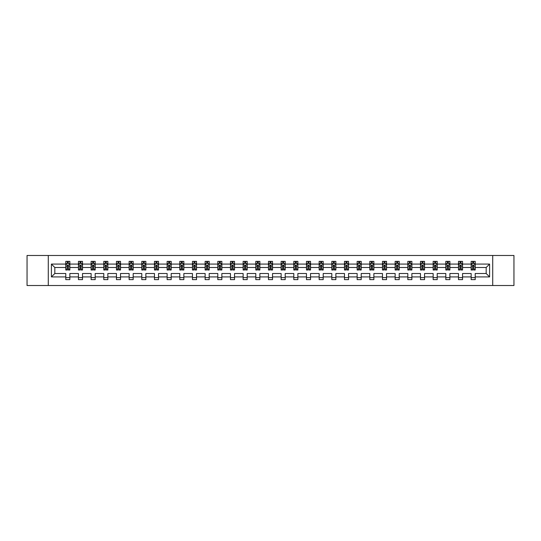 <?xml version="1.0" encoding="UTF-8"?>
<svg xmlns="http://www.w3.org/2000/svg" width="541" height="541" viewBox="0 0 541 541"><rect width="100%" height="100%" fill="white"/><g stroke="black" fill="none" stroke-linecap="round" stroke-linejoin="round"><path stroke-width="0.81" d="M492.716 285.52L513.95 285.52L513.95 255.48L492.716 255.48L492.716 285.52L48.284 285.52L48.284 255.48L27.05 255.48L27.05 285.52L48.284 285.52M475.214 276.918L475.214 273.503L486.176 273.503L489.591 276.918L475.214 276.918L475.214 279.636L471.157 279.636L471.157 276.918L462.548 276.918L462.548 279.636L458.491 279.636L458.491 276.918L449.882 276.918L449.882 279.636L445.818 279.636L445.818 276.918L437.209 276.918L437.209 279.636L433.152 279.636L433.152 276.918L424.543 276.918L424.543 279.636L420.485 279.636L420.485 276.918L411.877 276.918L411.877 279.636L407.819 279.636L407.819 276.918L399.211 276.918L399.211 279.636L395.146 279.636L395.146 276.918L386.538 276.918L386.538 279.636L382.48 279.636L382.48 276.918L373.872 276.918L373.872 279.636L369.814 279.636L369.814 276.918L361.205 276.918L361.205 279.636L357.148 279.636L357.148 276.918L348.539 276.918L348.539 279.636L344.475 279.636L344.475 276.918L335.866 276.918L335.866 279.636L331.809 279.636L331.809 276.918L323.2 276.918L323.2 279.636L319.143 279.636L319.143 276.918L310.534 276.918L310.534 279.636L306.476 279.636L306.476 276.918L297.868 276.918L297.868 279.636L293.804 279.636L293.804 276.918L285.195 276.918L285.195 279.636L281.137 279.636L281.137 276.918L272.529 276.918L272.529 279.636L268.471 279.636L268.471 276.918L259.863 276.918L259.863 279.636L255.805 279.636L255.805 276.918L247.196 276.918L247.196 279.636L243.132 279.636L243.132 276.918L234.524 276.918L234.524 279.636L230.466 279.636L230.466 276.918L221.857 276.918L221.857 279.636L217.8 279.636L217.8 276.918L209.191 276.918L209.191 279.636L205.134 279.636L205.134 276.918L196.525 276.918L196.525 279.636L192.461 279.636L192.461 276.918L183.852 276.918L183.852 279.636L179.795 279.636L179.795 276.918L171.186 276.918L171.186 279.636L167.128 279.636L167.128 276.918L158.52 276.918L158.52 279.636L154.462 279.636L154.462 276.918L145.854 276.918L145.854 279.636L141.789 279.636L141.789 276.918L133.181 276.918L133.181 279.636L129.123 279.636L129.123 276.918L120.515 276.918L120.515 279.636L116.457 279.636L116.457 276.918L107.848 276.918L107.848 279.636L103.791 279.636L103.791 276.918L95.182 276.918L95.182 279.636L91.118 279.636L91.118 276.918L82.509 276.918L82.509 279.636L78.452 279.636L78.452 276.918L69.843 276.918L69.843 279.636L65.786 279.636L65.786 276.918L51.409 276.918L51.409 264.082L65.786 264.082L65.786 261.364L69.843 261.364L69.843 264.082L78.452 264.082L78.452 261.364L82.509 261.364L82.509 264.082L91.118 264.082L91.118 261.364L95.182 261.364L95.182 264.082L103.791 264.082L103.791 261.364L107.848 261.364L107.848 264.082L116.457 264.082L116.457 261.364L120.515 261.364L120.515 264.082L129.123 264.082L129.123 261.364L133.181 261.364L133.181 264.082L141.789 264.082L141.789 261.364L145.854 261.364L145.854 264.082L154.462 264.082L154.462 261.364L158.52 261.364L158.52 264.082L167.128 264.082L167.128 261.364L171.186 261.364L171.186 264.082L179.795 264.082L179.795 261.364L183.852 261.364L183.852 264.082L192.461 264.082L192.461 261.364L196.525 261.364L196.525 264.082L205.134 264.082L205.134 261.364L209.191 261.364L209.191 264.082L217.8 264.082L217.8 261.364L221.857 261.364L221.857 264.082L230.466 264.082L230.466 261.364L234.524 261.364L234.524 264.082L243.132 264.082L243.132 261.364L247.196 261.364L247.196 264.082L255.805 264.082L255.805 261.364L259.863 261.364L259.863 264.082L268.471 264.082L268.471 261.364L272.529 261.364L272.529 264.082L281.137 264.082L281.137 261.364L285.195 261.364L285.195 264.082L293.804 264.082L293.804 261.364L297.868 261.364L297.868 264.082L306.476 264.082L306.476 261.364L310.534 261.364L310.534 264.082L319.143 264.082L319.143 261.364L323.2 261.364L323.2 264.082L331.809 264.082L331.809 261.364L335.866 261.364L335.866 264.082L344.475 264.082L344.475 261.364L348.539 261.364L348.539 264.082L357.148 264.082L357.148 261.364L361.205 261.364L361.205 264.082L369.814 264.082L369.814 261.364L373.872 261.364L373.872 264.082L382.48 264.082L382.48 261.364L386.538 261.364L386.538 264.082L395.146 264.082L395.146 261.364L399.211 261.364L399.211 264.082L407.819 264.082L407.819 261.364L411.877 261.364L411.877 264.082L420.485 264.082L420.485 261.364L424.543 261.364L424.543 264.082L433.152 264.082L433.152 261.364L437.209 261.364L437.209 264.082L445.818 264.082L445.818 261.364L449.882 261.364L449.882 264.082L458.491 264.082L458.491 261.364L462.548 261.364L462.548 264.082L471.157 264.082L471.157 261.364L475.214 261.364L475.214 264.082L489.591 264.082L489.591 276.918M492.716 255.48L48.284 255.48M471.157 264.082L471.157 267.497L462.548 267.497L462.548 264.082M462.548 276.918L462.548 273.503L471.157 273.503L471.157 276.918M458.491 264.082L458.491 267.497L449.882 267.497L449.882 264.082M449.882 276.918L449.882 273.503L458.491 273.503L458.491 276.918M445.818 264.082L445.818 267.497L437.209 267.497L437.209 264.082M437.209 276.918L437.209 273.503L445.818 273.503L445.818 276.918M433.152 264.082L433.152 267.497L424.543 267.497L424.543 264.082M424.543 276.918L424.543 273.503L433.152 273.503L433.152 276.918M420.485 264.082L420.485 267.497L411.877 267.497L411.877 264.082M411.877 276.918L411.877 273.503L420.485 273.503L420.485 276.918M407.819 264.082L407.819 267.497L399.211 267.497L399.211 264.082M399.211 276.918L399.211 273.503L407.819 273.503L407.819 276.918M395.146 264.082L395.146 267.497L386.538 267.497L386.538 264.082M386.538 276.918L386.538 273.503L395.146 273.503L395.146 276.918M382.48 264.082L382.48 267.497L373.872 267.497L373.872 264.082M373.872 276.918L373.872 273.503L382.48 273.503L382.48 276.918M369.814 264.082L369.814 267.497L361.205 267.497L361.205 264.082M361.205 276.918L361.205 273.503L369.814 273.503L369.814 276.918M357.148 264.082L357.148 267.497L348.539 267.497L348.539 264.082M348.539 276.918L348.539 273.503L357.148 273.503L357.148 276.918M344.475 264.082L344.475 267.497L335.866 267.497L335.866 264.082M335.866 276.918L335.866 273.503L344.475 273.503L344.475 276.918M331.809 264.082L331.809 267.497L323.2 267.497L323.2 264.082M323.2 276.918L323.2 273.503L331.809 273.503L331.809 276.918M319.143 264.082L319.143 267.497L310.534 267.497L310.534 264.082M310.534 276.918L310.534 273.503L319.143 273.503L319.143 276.918M306.476 264.082L306.476 267.497L297.868 267.497L297.868 264.082M297.868 276.918L297.868 273.503L306.476 273.503L306.476 276.918M293.804 264.082L293.804 267.497L285.195 267.497L285.195 264.082M285.195 276.918L285.195 273.503L293.804 273.503L293.804 276.918M281.137 264.082L281.137 267.497L272.529 267.497L272.529 264.082M272.529 276.918L272.529 273.503L281.137 273.503L281.137 276.918M268.471 264.082L268.471 267.497L259.863 267.497L259.863 264.082M259.863 276.918L259.863 273.503L268.471 273.503L268.471 276.918M255.805 264.082L255.805 267.497L247.196 267.497L247.196 264.082M247.196 276.918L247.196 273.503L255.805 273.503L255.805 276.918M243.132 264.082L243.132 267.497L234.524 267.497L234.524 264.082M234.524 276.918L234.524 273.503L243.132 273.503L243.132 276.918M230.466 264.082L230.466 267.497L221.857 267.497L221.857 264.082M221.857 276.918L221.857 273.503L230.466 273.503L230.466 276.918M217.8 264.082L217.8 267.497L209.191 267.497L209.191 264.082M209.191 276.918L209.191 273.503L217.8 273.503L217.8 276.918M205.134 264.082L205.134 267.497L196.525 267.497L196.525 264.082M196.525 276.918L196.525 273.503L205.134 273.503L205.134 276.918M192.461 264.082L192.461 267.497L183.852 267.497L183.852 264.082M183.852 276.918L183.852 273.503L192.461 273.503L192.461 276.918M179.795 264.082L179.795 267.497L171.186 267.497L171.186 264.082M171.186 276.918L171.186 273.503L179.795 273.503L179.795 276.918M167.128 264.082L167.128 267.497L158.52 267.497L158.52 264.082M158.52 276.918L158.52 273.503L167.128 273.503L167.128 276.918M154.462 264.082L154.462 267.497L145.854 267.497L145.854 264.082M145.854 276.918L145.854 273.503L154.462 273.503L154.462 276.918M141.789 264.082L141.789 267.497L133.181 267.497L133.181 264.082M133.181 276.918L133.181 273.503L141.789 273.503L141.789 276.918M129.123 264.082L129.123 267.497L120.515 267.497L120.515 264.082M120.515 276.918L120.515 273.503L129.123 273.503L129.123 276.918M116.457 264.082L116.457 267.497L107.848 267.497L107.848 264.082M107.848 276.918L107.848 273.503L116.457 273.503L116.457 276.918M103.791 264.082L103.791 267.497L95.182 267.497L95.182 264.082M95.182 276.918L95.182 273.503L103.791 273.503L103.791 276.918M91.118 264.082L91.118 267.497L82.509 267.497L82.509 264.082M82.509 276.918L82.509 273.503L91.118 273.503L91.118 276.918M78.452 264.082L78.452 267.497L69.843 267.497L69.843 264.082M69.843 276.918L69.843 273.503L78.452 273.503L78.452 276.918M65.786 264.082L65.786 267.497L54.824 267.497L54.824 273.503L65.786 273.503L65.786 276.918M51.409 264.082L54.824 267.497M486.176 273.503L486.176 267.497L475.214 267.497L475.214 264.082M472.699 263.393L473.673 263.393M460.033 263.393L461.006 263.393M447.36 263.393L448.34 263.393M434.693 263.393L435.667 263.393M422.027 263.393L423.001 263.393M409.361 263.393L410.335 263.393M396.688 263.393L397.669 263.393M384.022 263.393L384.996 263.393M371.356 263.393L372.33 263.393M358.69 263.393L359.664 263.393M346.017 263.393L346.997 263.393M333.351 263.393L334.324 263.393M320.685 263.393L321.658 263.393M308.018 263.393L308.992 263.393M295.345 263.393L296.326 263.393M282.679 263.393L283.653 263.393M270.013 263.393L270.987 263.393M257.347 263.393L258.321 263.393M244.674 263.393L245.655 263.393M232.008 263.393L232.982 263.393M219.342 263.393L220.315 263.393M206.676 263.393L207.649 263.393M194.003 263.393L194.983 263.393M181.336 263.393L182.31 263.393M168.67 263.393L169.644 263.393M156.004 263.393L156.978 263.393M143.331 263.393L144.312 263.393M130.665 263.393L131.639 263.393M117.999 263.393L118.973 263.393M105.333 263.393L106.306 263.393M92.66 263.393L93.64 263.393M79.994 263.393L80.967 263.393M67.327 263.393L68.301 263.393M65.786 277.607L69.843 277.607M78.452 277.607L82.509 277.607M91.118 277.607L95.182 277.607M103.791 277.607L107.848 277.607M116.457 277.607L120.515 277.607M129.123 277.607L133.181 277.607M141.789 277.607L145.854 277.607M154.462 277.607L158.52 277.607M167.128 277.607L171.186 277.607M179.795 277.607L183.852 277.607M192.461 277.607L196.525 277.607M205.134 277.607L209.191 277.607M217.8 277.607L221.857 277.607M230.466 277.607L234.524 277.607M243.132 277.607L247.196 277.607M255.805 277.607L259.863 277.607M268.471 277.607L272.529 277.607M281.137 277.607L285.195 277.607M293.804 277.607L297.868 277.607M306.476 277.607L310.534 277.607M319.143 277.607L323.2 277.607M331.809 277.607L335.866 277.607M344.475 277.607L348.539 277.607M357.148 277.607L361.205 277.607M369.814 277.607L373.872 277.607M382.48 277.607L386.538 277.607M395.146 277.607L399.211 277.607M407.819 277.607L411.877 277.607M420.485 277.607L424.543 277.607M433.152 277.607L437.209 277.607M445.818 277.607L449.882 277.607M458.491 277.607L462.548 277.607M471.157 277.607L475.214 277.607M54.824 273.503L51.409 276.918M489.591 264.082L486.176 267.497M68.301 262.419L67.327 262.419M66.55 263.535L65.786 263.535L65.786 261.364L67.327 261.364L67.327 263.433M65.786 268.992L65.786 270.013L67.327 270.013L67.327 268.992L65.786 268.992L65.786 267.497M69.843 267.497L69.843 270.013L68.301 270.013L68.301 265.672L67.327 265.672L67.327 268.992M69.079 263.535L69.843 263.535L69.843 261.364L68.301 261.364L68.301 263.433M69.843 265.056L69.032 263.433L66.597 263.433L65.786 265.056M80.967 262.419L79.994 262.419M79.216 263.535L78.452 263.535L78.452 261.364L79.994 261.364L79.994 263.433M78.452 268.992L78.452 270.013L79.994 270.013L79.994 268.992L78.452 268.992L78.452 267.497M82.509 267.497L82.509 270.013L80.967 270.013L80.967 265.672L79.994 265.672L79.994 268.992M81.752 263.535L82.509 263.535L82.509 261.364L80.967 261.364L80.967 263.433M82.509 265.056L81.698 263.433L79.263 263.433L78.452 265.056M93.64 262.419L92.66 262.419M91.882 263.535L91.118 263.535L91.118 261.364L92.66 261.364L92.66 263.433M91.118 268.992L91.118 270.013L92.66 270.013L92.66 268.992L91.118 268.992L91.118 267.497M95.182 267.497L95.182 270.013L93.64 270.013L93.64 265.672L92.66 265.672L92.66 268.992M94.418 263.535L95.182 263.535L95.182 261.364L93.64 261.364L93.64 263.433M95.182 265.056L94.371 263.433L91.929 263.433L91.118 265.056M106.306 262.419L105.333 262.419M104.548 263.535L103.791 263.535L103.791 261.364L105.333 261.364L105.333 263.433M103.791 268.992L103.791 270.013L105.333 270.013L105.333 268.992L103.791 268.992L103.791 267.497M107.848 267.497L107.848 270.013L106.306 270.013L106.306 265.672L105.333 265.672L105.333 268.992M107.084 263.535L107.848 263.535L107.848 261.364L106.306 261.364L106.306 263.433M107.848 265.056L107.037 263.433L104.602 263.433L103.791 265.056M118.973 262.419L117.999 262.419M117.221 263.535L116.457 263.535L116.457 261.364L117.999 261.364L117.999 263.433M116.457 268.992L116.457 270.013L117.999 270.013L117.999 268.992L116.457 268.992L116.457 267.497M120.515 267.497L120.515 270.013L118.973 270.013L118.973 265.672L117.999 265.672L117.999 268.992M119.75 263.535L120.515 263.535L120.515 261.364L118.973 261.364L118.973 263.433M120.515 265.056L119.703 263.433L117.269 263.433L116.457 265.056M131.639 262.419L130.665 262.419M129.887 263.535L129.123 263.535L129.123 261.364L130.665 261.364L130.665 263.433M129.123 268.992L129.123 270.013L130.665 270.013L130.665 268.992L129.123 268.992L129.123 267.497M133.181 267.497L133.181 270.013L131.639 270.013L131.639 265.672L130.665 265.672L130.665 268.992M132.423 263.535L133.181 263.535L133.181 261.364L131.639 261.364L131.639 263.433M133.181 265.056L132.369 263.433L129.935 263.433L129.123 265.056M144.312 262.419L143.331 262.419M142.554 263.535L141.789 263.535L141.789 261.364L143.331 261.364L143.331 263.433M141.789 268.992L141.789 270.013L143.331 270.013L143.331 268.992L141.789 268.992L141.789 267.497M145.854 267.497L145.854 270.013L144.312 270.013L144.312 265.672L143.331 265.672L143.331 268.992M145.089 263.535L145.854 263.535L145.854 261.364L144.312 261.364L144.312 263.433M145.854 265.056L145.042 263.433L142.601 263.433L141.789 265.056M156.978 262.419L156.004 262.419M155.22 263.535L154.462 263.535L154.462 261.364L156.004 261.364L156.004 263.433M154.462 268.992L154.462 270.013L156.004 270.013L156.004 268.992L154.462 268.992L154.462 267.497M158.52 267.497L158.52 270.013L156.978 270.013L156.978 265.672L156.004 265.672L156.004 268.992M157.756 263.535L158.52 263.535L158.52 261.364L156.978 261.364L156.978 263.433M158.52 265.056L157.708 263.433L155.274 263.433L154.462 265.056M169.644 262.419L168.67 262.419M167.893 263.535L167.128 263.535L167.128 261.364L168.67 261.364L168.67 263.433M167.128 268.992L167.128 270.013L168.67 270.013L168.67 268.992L167.128 268.992L167.128 267.497M171.186 267.497L171.186 270.013L169.644 270.013L169.644 265.672L168.67 265.672L168.67 268.992M170.422 263.535L171.186 263.535L171.186 261.364L169.644 261.364L169.644 263.433M171.186 265.056L170.374 263.433L167.94 263.433L167.128 265.056M182.31 262.419L181.336 262.419M180.559 263.535L179.795 263.535L179.795 261.364L181.336 261.364L181.336 263.433M179.795 268.992L179.795 270.013L181.336 270.013L181.336 268.992L179.795 268.992L179.795 267.497M183.852 267.497L183.852 270.013L182.31 270.013L182.31 265.672L181.336 265.672L181.336 268.992M183.095 263.535L183.852 263.535L183.852 261.364L182.31 261.364L182.31 263.433M183.852 265.056L183.041 263.433L180.606 263.433L179.795 265.056M194.983 262.419L194.003 262.419M193.225 263.535L192.461 263.535L192.461 261.364L194.003 261.364L194.003 263.433M192.461 268.992L192.461 270.013L194.003 270.013L194.003 268.992L192.461 268.992L192.461 267.497M196.525 267.497L196.525 270.013L194.983 270.013L194.983 265.672L194.003 265.672L194.003 268.992M195.761 263.535L196.525 263.535L196.525 261.364L194.983 261.364L194.983 263.433M196.525 265.056L195.714 263.433L193.272 263.433L192.461 265.056M207.649 262.419L206.676 262.419M205.891 263.535L205.134 263.535L205.134 261.364L206.676 261.364L206.676 263.433M205.134 268.992L205.134 270.013L206.676 270.013L206.676 268.992L205.134 268.992L205.134 267.497M209.191 267.497L209.191 270.013L207.649 270.013L207.649 265.672L206.676 265.672L206.676 268.992M208.427 263.535L209.191 263.535L209.191 261.364L207.649 261.364L207.649 263.433M209.191 265.056L208.38 263.433L205.945 263.433L205.134 265.056M220.315 262.419L219.342 262.419M218.564 263.535L217.8 263.535L217.8 261.364L219.342 261.364L219.342 263.433M217.8 268.992L217.8 270.013L219.342 270.013L219.342 268.992L217.8 268.992L217.8 267.497M221.857 267.497L221.857 270.013L220.315 270.013L220.315 265.672L219.342 265.672L219.342 268.992M221.093 263.535L221.857 263.535L221.857 261.364L220.315 261.364L220.315 263.433M221.857 265.056L221.046 263.433L218.611 263.433L217.8 265.056M232.982 262.419L232.008 262.419M231.23 263.535L230.466 263.535L230.466 261.364L232.008 261.364L232.008 263.433M230.466 268.992L230.466 270.013L232.008 270.013L232.008 268.992L230.466 268.992L230.466 267.497M234.524 267.497L234.524 270.013L232.982 270.013L232.982 265.672L232.008 265.672L232.008 268.992M233.766 263.535L234.524 263.535L234.524 261.364L232.982 261.364L232.982 263.433M234.524 265.056L233.712 263.433L231.278 263.433L230.466 265.056M245.655 262.419L244.674 262.419M243.896 263.535L243.132 263.535L243.132 261.364L244.674 261.364L244.674 263.433M243.132 268.992L243.132 270.013L244.674 270.013L244.674 268.992L243.132 268.992L243.132 267.497M247.196 267.497L247.196 270.013L245.655 270.013L245.655 265.672L244.674 265.672L244.674 268.992M246.432 263.535L247.196 263.535L247.196 261.364L245.655 261.364L245.655 263.433M247.196 265.056L246.385 263.433L243.944 263.433L243.132 265.056M258.321 262.419L257.347 262.419M256.562 263.535L255.805 263.535L255.805 261.364L257.347 261.364L257.347 263.433M255.805 268.992L255.805 270.013L257.347 270.013L257.347 268.992L255.805 268.992L255.805 267.497M259.863 267.497L259.863 270.013L258.321 270.013L258.321 265.672L257.347 265.672L257.347 268.992M259.098 263.535L259.863 263.535L259.863 261.364L258.321 261.364L258.321 263.433M259.863 265.056L259.051 263.433L256.617 263.433L255.805 265.056M270.987 262.419L270.013 262.419M269.235 263.535L268.471 263.535L268.471 261.364L270.013 261.364L270.013 263.433M268.471 268.992L268.471 270.013L270.013 270.013L270.013 268.992L268.471 268.992L268.471 267.497M272.529 267.497L272.529 270.013L270.987 270.013L270.987 265.672L270.013 265.672L270.013 268.992M271.765 263.535L272.529 263.535L272.529 261.364L270.987 261.364L270.987 263.433M272.529 265.056L271.717 263.433L269.283 263.433L268.471 265.056M283.653 262.419L282.679 262.419M281.902 263.535L281.137 263.535L281.137 261.364L282.679 261.364L282.679 263.433M281.137 268.992L281.137 270.013L282.679 270.013L282.679 268.992L281.137 268.992L281.137 267.497M285.195 267.497L285.195 270.013L283.653 270.013L283.653 265.672L282.679 265.672L282.679 268.992M284.438 263.535L285.195 263.535L285.195 261.364L283.653 261.364L283.653 263.433M285.195 265.056L284.383 263.433L281.949 263.433L281.137 265.056M296.326 262.419L295.345 262.419M294.568 263.535L293.804 263.535L293.804 261.364L295.345 261.364L295.345 263.433M293.804 268.992L293.804 270.013L295.345 270.013L295.345 268.992L293.804 268.992L293.804 267.497M297.868 267.497L297.868 270.013L296.326 270.013L296.326 265.672L295.345 265.672L295.345 268.992M297.104 263.535L297.868 263.535L297.868 261.364L296.326 261.364L296.326 263.433M297.868 265.056L297.056 263.433L294.615 263.433L293.804 265.056M308.992 262.419L308.018 262.419M307.234 263.535L306.476 263.535L306.476 261.364L308.018 261.364L308.018 263.433M306.476 268.992L306.476 270.013L308.018 270.013L308.018 268.992L306.476 268.992L306.476 267.497M310.534 267.497L310.534 270.013L308.992 270.013L308.992 265.672L308.018 265.672L308.018 268.992M309.77 263.535L310.534 263.535L310.534 261.364L308.992 261.364L308.992 263.433M310.534 265.056L309.723 263.433L307.288 263.433L306.476 265.056M321.658 262.419L320.685 262.419M319.907 263.535L319.143 263.535L319.143 261.364L320.685 261.364L320.685 263.433M319.143 268.992L319.143 270.013L320.685 270.013L320.685 268.992L319.143 268.992L319.143 267.497M323.2 267.497L323.2 270.013L321.658 270.013L321.658 265.672L320.685 265.672L320.685 268.992M322.436 263.535L323.2 263.535L323.2 261.364L321.658 261.364L321.658 263.433M323.2 265.056L322.389 263.433L319.954 263.433L319.143 265.056M334.324 262.419L333.351 262.419M332.573 263.535L331.809 263.535L331.809 261.364L333.351 261.364L333.351 263.433M331.809 268.992L331.809 270.013L333.351 270.013L333.351 268.992L331.809 268.992L331.809 267.497M335.866 267.497L335.866 270.013L334.324 270.013L334.324 265.672L333.351 265.672L333.351 268.992M335.109 263.535L335.866 263.535L335.866 261.364L334.324 261.364L334.324 263.433M335.866 265.056L335.055 263.433L332.62 263.433L331.809 265.056M346.997 262.419L346.017 262.419M345.239 263.535L344.475 263.535L344.475 261.364L346.017 261.364L346.017 263.433M344.475 268.992L344.475 270.013L346.017 270.013L346.017 268.992L344.475 268.992L344.475 267.497M348.539 267.497L348.539 270.013L346.997 270.013L346.997 265.672L346.017 265.672L346.017 268.992M347.775 263.535L348.539 263.535L348.539 261.364L346.997 261.364L346.997 263.433M348.539 265.056L347.728 263.433L345.286 263.433L344.475 265.056M359.664 262.419L358.69 262.419M357.905 263.535L357.148 263.535L357.148 261.364L358.69 261.364L358.69 263.433M357.148 268.992L357.148 270.013L358.69 270.013L358.69 268.992L357.148 268.992L357.148 267.497M361.205 267.497L361.205 270.013L359.664 270.013L359.664 265.672L358.69 265.672L358.69 268.992M360.441 263.535L361.205 263.535L361.205 261.364L359.664 261.364L359.664 263.433M361.205 265.056L360.394 263.433L357.959 263.433L357.148 265.056M372.33 262.419L371.356 262.419M370.578 263.535L369.814 263.535L369.814 261.364L371.356 261.364L371.356 263.433M369.814 268.992L369.814 270.013L371.356 270.013L371.356 268.992L369.814 268.992L369.814 267.497M373.872 267.497L373.872 270.013L372.33 270.013L372.33 265.672L371.356 265.672L371.356 268.992M373.107 263.535L373.872 263.535L373.872 261.364L372.33 261.364L372.33 263.433M373.872 265.056L373.06 263.433L370.626 263.433L369.814 265.056M384.996 262.419L384.022 262.419M383.244 263.535L382.48 263.535L382.48 261.364L384.022 261.364L384.022 263.433M382.48 268.992L382.48 270.013L384.022 270.013L384.022 268.992L382.48 268.992L382.48 267.497M386.538 267.497L386.538 270.013L384.996 270.013L384.996 265.672L384.022 265.672L384.022 268.992M385.78 263.535L386.538 263.535L386.538 261.364L384.996 261.364L384.996 263.433M386.538 265.056L385.726 263.433L383.292 263.433L382.48 265.056M397.669 262.419L396.688 262.419M395.911 263.535L395.146 263.535L395.146 261.364L396.688 261.364L396.688 263.433M395.146 268.992L395.146 270.013L396.688 270.013L396.688 268.992L395.146 268.992L395.146 267.497M399.211 267.497L399.211 270.013L397.669 270.013L397.669 265.672L396.688 265.672L396.688 268.992M398.447 263.535L399.211 263.535L399.211 261.364L397.669 261.364L397.669 263.433M399.211 265.056L398.399 263.433L395.958 263.433L395.146 265.056M410.335 262.419L409.361 262.419M408.577 263.535L407.819 263.535L407.819 261.364L409.361 261.364L409.361 263.433M407.819 268.992L407.819 270.013L409.361 270.013L409.361 268.992L407.819 268.992L407.819 267.497M411.877 267.497L411.877 270.013L410.335 270.013L410.335 265.672L409.361 265.672L409.361 268.992M411.113 263.535L411.877 263.535L411.877 261.364L410.335 261.364L410.335 263.433M411.877 265.056L411.065 263.433L408.631 263.433L407.819 265.056M423.001 262.419L422.027 262.419M421.25 263.535L420.485 263.535L420.485 261.364L422.027 261.364L422.027 263.433M420.485 268.992L420.485 270.013L422.027 270.013L422.027 268.992L420.485 268.992L420.485 267.497M424.543 267.497L424.543 270.013L423.001 270.013L423.001 265.672L422.027 265.672L422.027 268.992M423.779 263.535L424.543 263.535L424.543 261.364L423.001 261.364L423.001 263.433M424.543 265.056L423.731 263.433L421.297 263.433L420.485 265.056M435.667 262.419L434.693 262.419M433.916 263.535L433.152 263.535L433.152 261.364L434.693 261.364L434.693 263.433M433.152 268.992L433.152 270.013L434.693 270.013L434.693 268.992L433.152 268.992L433.152 267.497M437.209 267.497L437.209 270.013L435.667 270.013L435.667 265.672L434.693 265.672L434.693 268.992M436.452 263.535L437.209 263.535L437.209 261.364L435.667 261.364L435.667 263.433M437.209 265.056L436.398 263.433L433.963 263.433L433.152 265.056M448.34 262.419L447.36 262.419M446.582 263.535L445.818 263.535L445.818 261.364L447.36 261.364L447.36 263.433M445.818 268.992L445.818 270.013L447.36 270.013L447.36 268.992L445.818 268.992L445.818 267.497M449.882 267.497L449.882 270.013L448.34 270.013L448.34 265.672L447.36 265.672L447.36 268.992M449.118 263.535L449.882 263.535L449.882 261.364L448.34 261.364L448.34 263.433M449.882 265.056L449.071 263.433L446.629 263.433L445.818 265.056M461.006 262.419L460.033 262.419M459.248 263.535L458.491 263.535L458.491 261.364L460.033 261.364L460.033 263.433M458.491 268.992L458.491 270.013L460.033 270.013L460.033 268.992L458.491 268.992L458.491 267.497M462.548 267.497L462.548 270.013L461.006 270.013L461.006 265.672L460.033 265.672L460.033 268.992M461.784 263.535L462.548 263.535L462.548 261.364L461.006 261.364L461.006 263.433M462.548 265.056L461.737 263.433L459.302 263.433L458.491 265.056M473.673 262.419L472.699 262.419M471.921 263.535L471.157 263.535L471.157 261.364L472.699 261.364L472.699 263.433M471.157 268.992L471.157 270.013L472.699 270.013L472.699 268.992L471.157 268.992L471.157 267.497M475.214 267.497L475.214 270.013L473.673 270.013L473.673 265.672L472.699 265.672L472.699 268.992M474.45 263.535L475.214 263.535L475.214 261.364L473.673 261.364L473.673 263.433M475.214 265.056L474.403 263.433L471.968 263.433L471.157 265.056M69.823 265.016L65.806 265.016M69.843 268.992L68.301 268.992M67.327 266.821L65.786 266.821M69.843 266.821L68.301 266.821M68.301 262.94L67.327 262.94M82.489 265.016L78.472 265.016M82.509 268.992L80.967 268.992M79.994 266.821L78.452 266.821M82.509 266.821L80.967 266.821M80.967 262.94L79.994 262.94M95.162 265.016L91.138 265.016M95.182 268.992L93.64 268.992M92.66 266.821L91.118 266.821M95.182 266.821L93.64 266.821M93.64 262.94L92.66 262.94M107.828 265.016L103.811 265.016M107.848 268.992L106.306 268.992M105.333 266.821L103.791 266.821M107.848 266.821L106.306 266.821M106.306 262.94L105.333 262.94M120.494 265.016L116.477 265.016M120.515 268.992L118.973 268.992M117.999 266.821L116.457 266.821M120.515 266.821L118.973 266.821M118.973 262.94L117.999 262.94M133.16 265.016L129.143 265.016M133.181 268.992L131.639 268.992M130.665 266.821L129.123 266.821M133.181 266.821L131.639 266.821M131.639 262.94L130.665 262.94M145.833 265.016L141.81 265.016M145.854 268.992L144.312 268.992M143.331 266.821L141.789 266.821M145.854 266.821L144.312 266.821M144.312 262.94L143.331 262.94M158.499 265.016L154.483 265.016M158.52 268.992L156.978 268.992M156.004 266.821L154.462 266.821M158.52 266.821L156.978 266.821M156.978 262.94L156.004 262.94M171.166 265.016L167.149 265.016M171.186 268.992L169.644 268.992M168.67 266.821L167.128 266.821M171.186 266.821L169.644 266.821M169.644 262.94L168.67 262.94M183.832 265.016L179.815 265.016M183.852 268.992L182.31 268.992M181.336 266.821L179.795 266.821M183.852 266.821L182.31 266.821M182.31 262.94L181.336 262.94M196.505 265.016L192.481 265.016M196.525 268.992L194.983 268.992M194.003 266.821L192.461 266.821M196.525 266.821L194.983 266.821M194.983 262.94L194.003 262.94M209.171 265.016L205.154 265.016M209.191 268.992L207.649 268.992M206.676 266.821L205.134 266.821M209.191 266.821L207.649 266.821M207.649 262.94L206.676 262.94M221.837 265.016L217.82 265.016M221.857 268.992L220.315 268.992M219.342 266.821L217.8 266.821M221.857 266.821L220.315 266.821M220.315 262.94L219.342 262.94M234.503 265.016L230.486 265.016M234.524 268.992L232.982 268.992M232.008 266.821L230.466 266.821M234.524 266.821L232.982 266.821M232.982 262.94L232.008 262.94M247.176 265.016L243.152 265.016M247.196 268.992L245.655 268.992M244.674 266.821L243.132 266.821M247.196 266.821L245.655 266.821M245.655 262.94L244.674 262.94M259.842 265.016L255.825 265.016M259.863 268.992L258.321 268.992M257.347 266.821L255.805 266.821M259.863 266.821L258.321 266.821M258.321 262.94L257.347 262.94M272.508 265.016L268.492 265.016M272.529 268.992L270.987 268.992M270.013 266.821L268.471 266.821M272.529 266.821L270.987 266.821M270.987 262.94L270.013 262.94M285.175 265.016L281.158 265.016M285.195 268.992L283.653 268.992M282.679 266.821L281.137 266.821M285.195 266.821L283.653 266.821M283.653 262.94L282.679 262.94M297.848 265.016L293.824 265.016M297.868 268.992L296.326 268.992M295.345 266.821L293.804 266.821M297.868 266.821L296.326 266.821M296.326 262.94L295.345 262.94M310.514 265.016L306.497 265.016M310.534 268.992L308.992 268.992M308.018 266.821L306.476 266.821M310.534 266.821L308.992 266.821M308.992 262.94L308.018 262.94M323.18 265.016L319.163 265.016M323.2 268.992L321.658 268.992M320.685 266.821L319.143 266.821M323.2 266.821L321.658 266.821M321.658 262.94L320.685 262.94M335.846 265.016L331.829 265.016M335.866 268.992L334.324 268.992M333.351 266.821L331.809 266.821M335.866 266.821L334.324 266.821M334.324 262.94L333.351 262.94M348.519 265.016L344.495 265.016M348.539 268.992L346.997 268.992M346.017 266.821L344.475 266.821M348.539 266.821L346.997 266.821M346.997 262.94L346.017 262.94M361.185 265.016L357.168 265.016M361.205 268.992L359.664 268.992M358.69 266.821L357.148 266.821M361.205 266.821L359.664 266.821M359.664 262.94L358.69 262.94M373.851 265.016L369.834 265.016M373.872 268.992L372.33 268.992M371.356 266.821L369.814 266.821M373.872 266.821L372.33 266.821M372.33 262.94L371.356 262.94M386.517 265.016L382.501 265.016M386.538 268.992L384.996 268.992M384.022 266.821L382.48 266.821M386.538 266.821L384.996 266.821M384.996 262.94L384.022 262.94M399.19 265.016L395.167 265.016M399.211 268.992L397.669 268.992M396.688 266.821L395.146 266.821M399.211 266.821L397.669 266.821M397.669 262.94L396.688 262.94M411.857 265.016L407.84 265.016M411.877 268.992L410.335 268.992M409.361 266.821L407.819 266.821M411.877 266.821L410.335 266.821M410.335 262.94L409.361 262.94M424.523 265.016L420.506 265.016M424.543 268.992L423.001 268.992M422.027 266.821L420.485 266.821M424.543 266.821L423.001 266.821M423.001 262.94L422.027 262.94M437.189 265.016L433.172 265.016M437.209 268.992L435.667 268.992M434.693 266.821L433.152 266.821M437.209 266.821L435.667 266.821M435.667 262.94L434.693 262.94M449.862 265.016L445.838 265.016M449.882 268.992L448.34 268.992M447.36 266.821L445.818 266.821M449.882 266.821L448.34 266.821M448.34 262.94L447.36 262.94M462.528 265.016L458.511 265.016M462.548 268.992L461.006 268.992M460.033 266.821L458.491 266.821M462.548 266.821L461.006 266.821M461.006 262.94L460.033 262.94M475.194 265.016L471.177 265.016M475.214 268.992L473.673 268.992M472.699 266.821L471.157 266.821M475.214 266.821L473.673 266.821M473.673 262.94L472.699 262.94"/></g></svg>
